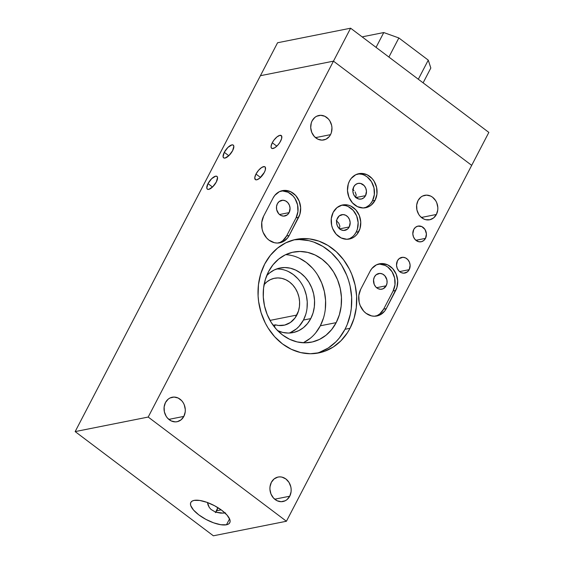 <?xml version="1.0" encoding="UTF-8"?>
<svg xmlns="http://www.w3.org/2000/svg" width="564" height="564" viewBox="0 0 564 564"><rect width="100%" height="100%" fill="white"/><g stroke="black" fill="none" stroke-linecap="round" stroke-linejoin="round"><path stroke-width="0.85" d="M409.203 269.67A7.988 6.761 -101.3 0 1 404.881 273.068A7.988 6.761 -101.3 0 1 397.846 269.543A7.988 6.761 -101.3 0 1 397.437 260.801L396.52 265.207L397.197 268.252L398.804 270.833L401.103 272.56L403.732 273.18L407.441 271.855L409.203 269.67L410.113 265.256L409.436 262.218L407.828 259.637L405.537 257.903L402.9 257.29L399.199 258.615L397.437 260.801A7.988 6.761 -101.3 0 1 401.758 257.403A7.988 6.761 -101.3 0 1 408.794 260.928A7.988 6.761 -101.3 0 1 409.203 269.67L399.587 271.587L409.203 269.67M207.989 183.617L212.508 187.029L207.989 183.617L206.784 188.031L207.39 189.194L208.729 189.377L212.684 186.86L216.336 181.953A7.988 3.088 127 0 1 207.355 189.166A7.988 3.088 127 0 1 207.989 183.617A7.988 3.088 127 0 1 216.971 176.405A7.988 3.088 127 0 1 216.336 181.953L217.535 177.533L216.928 176.377L215.589 176.194L211.634 178.71L207.989 183.617M224.282 152.308L228.808 155.72L224.282 152.308L223.076 156.729L223.689 157.885L225.029 158.068L228.984 155.551L232.629 150.644A7.988 3.088 127 0 1 223.647 157.857A7.988 3.088 127 0 1 224.282 152.308A7.988 3.088 127 0 1 233.263 145.103A7.988 3.088 127 0 1 232.629 150.644L233.834 146.231L233.221 145.075L231.889 144.892L227.934 147.408L224.282 152.308M272.285 142.748L276.804 146.161L272.285 142.748A7.988 3.088 127 0 1 281.267 135.543A7.988 3.088 127 0 1 280.632 141.085A7.988 3.088 127 0 1 271.651 148.297A7.988 3.088 127 0 1 272.285 142.748L271.08 146.273L271.284 147.86L272.278 148.543L274.887 147.69L278.024 144.892L279.885 142.389L281.626 138.631L281.626 135.973L279.892 135.325L276.994 136.897L273.914 140.161L272.285 142.748M365.542 195.652A7.988 6.761 -101.3 0 1 361.221 199.05A7.988 6.761 -101.3 0 1 354.185 195.518A7.988 6.761 -101.3 0 1 353.776 186.783L355.539 184.597L357.921 183.42L360.579 183.427L364.168 185.612L365.775 188.2L366.452 191.238L365.542 195.652L363.78 197.83L361.39 199.007L358.739 199L355.144 196.815L353.536 194.235L352.86 191.189L353.776 186.783A7.988 6.761 -101.3 0 1 358.098 183.385A7.988 6.761 -101.3 0 1 365.134 186.91A7.988 6.761 -101.3 0 1 365.542 195.652L355.926 197.562L365.542 195.652M364.344 207.919A17.371 14.699 78.7 0 0 372.451 200.862L375.06 200.34A17.371 14.699 -101.3 0 1 365.662 207.735A17.371 14.699 -101.3 0 1 350.357 200.058A17.371 14.699 -101.3 0 1 349.476 181.051L348.263 184.033L347.48 190.639L348.954 197.259L352.451 202.871L357.442 206.636L363.167 207.975L368.757 206.678L371.232 205.092L375.06 200.34L376.942 194.122L376.59 187.382L374.059 181.143L372.078 178.52L367.086 174.755L361.362 173.416L355.771 174.713L351.175 178.443L349.476 181.051A17.371 14.699 -101.3 0 1 358.873 173.656A17.371 14.699 -101.3 0 1 374.172 181.333A17.371 14.699 -101.3 0 1 375.06 200.34L372.451 200.862A17.371 14.699 78.7 0 0 371.951 182.517A17.371 14.699 78.7 0 0 357.583 173.987M425.496 238.361A7.988 6.761 -101.3 0 1 421.174 241.759A7.988 6.761 -101.3 0 1 414.138 238.234A7.988 6.761 -101.3 0 1 413.729 229.492A7.988 6.761 -101.3 0 1 418.051 226.093A7.988 6.761 -101.3 0 1 425.087 229.626A7.988 6.761 -101.3 0 1 425.496 238.361L415.879 240.278L425.496 238.361L426.412 233.954L425.037 229.534L421.83 226.601L417.882 226.136L415.492 227.313L413.729 229.492L412.82 233.905L413.497 236.943L415.104 239.531L418.692 241.716L421.35 241.723L423.733 240.546L425.496 238.361M386.192 285.779A7.988 6.761 -101.3 0 1 381.87 289.177A7.988 6.761 -101.3 0 1 374.834 285.652A7.988 6.761 -101.3 0 1 374.425 276.91A7.988 6.761 -101.3 0 1 378.747 273.512A7.988 6.761 -101.3 0 1 385.783 277.044A7.988 6.761 -101.3 0 1 386.192 285.779L376.576 287.696L386.192 285.779L383.294 288.697L380.721 289.29L378.091 288.676L375.793 286.942L374.186 284.362L373.558 279.772L374.425 276.91L376.188 274.724L379.889 273.399L382.526 274.019L384.817 275.747L386.89 279.822L387.052 282.924L386.192 285.779M289.135 212.614A7.988 6.761 -101.3 0 1 284.813 216.012A7.988 6.761 -101.3 0 1 277.784 212.487A7.988 6.761 -101.3 0 1 277.375 203.745A7.988 6.761 -101.3 0 1 281.697 200.347A7.988 6.761 -101.3 0 1 288.733 203.879A7.988 6.761 -101.3 0 1 289.135 212.614L279.525 214.531L289.135 212.614L287.379 214.799L283.671 216.125L281.041 215.511L278.743 213.777L276.67 209.709L276.508 206.607L277.375 203.745L279.138 201.559L282.839 200.234L285.476 200.854L287.767 202.582L289.374 205.162L290.051 208.208L289.135 212.614M348.044 239.228A17.371 14.699 78.7 0 0 356.152 232.164L358.76 231.642A17.371 14.699 -101.3 0 1 349.363 239.037A17.371 14.699 -101.3 0 1 334.064 231.367A17.371 14.699 -101.3 0 1 333.176 212.353A17.371 14.699 -101.3 0 1 342.574 204.965A17.371 14.699 -101.3 0 1 357.872 212.635A17.371 14.699 -101.3 0 1 358.76 231.642L356.152 232.164L357.364 229.181L358.147 222.576L356.674 215.963L353.177 210.344L348.185 206.579M349.243 226.954A7.988 6.761 -101.3 0 1 344.921 230.352A7.988 6.761 -101.3 0 1 337.885 226.827A7.988 6.761 -101.3 0 1 337.476 218.085A7.988 6.761 -101.3 0 1 341.798 214.687A7.988 6.761 -101.3 0 1 348.834 218.212A7.988 6.761 -101.3 0 1 349.243 226.954L339.627 228.871L349.243 226.954L347.48 229.139L343.779 230.464L341.142 229.851L338.851 228.117L337.237 225.537L336.567 222.498L336.919 219.459L339.239 215.899L342.947 214.574L345.577 215.194L347.875 216.921L349.483 219.502L350.159 222.547L349.243 226.954M255.986 174.057L260.512 177.463L255.986 174.057A7.988 3.088 127 0 1 264.967 166.845A7.988 3.088 127 0 1 264.333 172.394A7.988 3.088 127 0 1 255.351 179.599A7.988 3.088 127 0 1 255.986 174.057L254.787 177.575L255.393 179.634L256.733 179.817L259.63 178.245L264.333 172.394L265.334 169.933L265.334 167.282L264.34 166.599L261.731 167.452L258.594 170.25L255.986 174.057M316.164 353.353A57.902 48.997 78.7 0 0 345.006 329.291L350.018 328.29A57.902 48.997 -101.3 0 1 318.681 352.937A57.902 48.997 -101.3 0 1 267.688 327.36A57.902 48.997 -101.3 0 1 264.727 263.994A57.902 48.997 -101.3 0 1 296.058 239.355A57.902 48.997 -101.3 0 1 347.057 264.932A57.902 48.997 -101.3 0 1 350.018 328.29L345.006 329.291L339.338 337.998L335.954 341.777L328.248 348.016L319.548 352.303M303.206 342.778A45.924 38.86 78.7 0 0 320.324 325.802L336.186 322.636A45.924 38.86 -101.3 0 1 311.335 342.179A45.924 38.86 -101.3 0 1 270.889 321.896A45.924 38.86 -101.3 0 1 268.542 271.644A45.924 38.86 -101.3 0 1 293.393 252.101A45.924 38.86 -101.3 0 1 333.839 272.391A45.924 38.86 -101.3 0 1 336.186 322.636L320.324 325.802L315.826 332.704M289.226 333.049A32.945 27.876 78.7 0 0 303.46 320.049L310.764 318.597A32.945 27.876 -101.3 0 1 292.935 332.612A32.945 27.876 -101.3 0 1 277.692 330.694M264.1 284.601A23.963 20.276 -101.3 0 1 274.52 278.256A23.963 20.276 -101.3 0 1 295.621 288.838A23.963 20.276 -101.3 0 1 296.84 315.057L270.015 320.401L296.84 315.057A23.963 20.276 -101.3 0 1 283.875 325.259A23.963 20.276 -101.3 0 1 275.373 324.829L274.323 326.852L275.373 324.829L273.131 325.28L275.373 324.829L278.496 325.47L284.714 325.068L290.411 322.474L295.057 317.934L298.511 310.947L299.442 306.478L299.59 301.832L298.955 297.186L297.559 292.709L295.458 288.578L292.737 284.961L289.487 281.986L285.849 279.772L281.951 278.397L277.953 277.925L273.998 278.369L270.248 279.709L266.835 281.901L263.896 284.855M330.525 134.648A12.478 10.561 -101.3 0 1 323.778 139.957A12.478 10.561 -101.3 0 1 312.78 134.443A12.478 10.561 -101.3 0 1 312.146 120.795A12.478 10.561 -101.3 0 1 318.9 115.479A12.478 10.561 -101.3 0 1 329.891 120.992A12.478 10.561 -101.3 0 1 330.525 134.648L315.502 137.644L330.525 134.648L331.399 132.505L331.956 127.76L331.625 125.335L329.806 120.858L328.389 118.969L324.801 116.269L320.69 115.31L316.672 116.24L314.895 117.375L312.146 120.795L311.279 122.931L310.715 127.683L311.772 132.434L314.289 136.467L317.87 139.174L321.988 140.133L325.999 139.202L329.305 136.523L330.525 134.648M436.402 214.461A12.478 10.561 -101.3 0 1 429.648 219.777A12.478 10.561 -101.3 0 1 418.657 214.264A12.478 10.561 -101.3 0 1 418.023 200.608A12.478 10.561 -101.3 0 1 424.777 195.299A12.478 10.561 -101.3 0 1 435.768 200.812A12.478 10.561 -101.3 0 1 436.402 214.461L421.379 217.457L436.402 214.461L437.756 209.998L437.833 207.573L436.776 202.821L435.683 200.671L432.574 197.238L430.677 196.082L426.56 195.123L422.549 196.053L420.772 197.196L418.023 200.608L416.669 205.077L416.923 209.921L418.742 214.398L420.159 216.287L423.747 218.987L425.778 219.699L429.916 219.72L433.653 217.88L436.402 214.461M183.857 416.394A12.478 10.561 -101.3 0 1 177.103 421.71A12.478 10.561 -101.3 0 1 166.112 416.197A12.478 10.561 -101.3 0 1 165.478 402.541A12.478 10.561 -101.3 0 1 172.232 397.232A12.478 10.561 -101.3 0 1 183.222 402.745A12.478 10.561 -101.3 0 1 183.857 416.394L168.833 419.39L183.857 416.394L185.211 411.931L185.288 409.506L184.231 404.755L183.138 402.604L181.721 400.722L178.132 398.015L174.022 397.056L170.004 397.987L168.227 399.129L165.478 402.541L164.124 407.011L164.378 411.854L166.197 416.331L167.614 418.22L171.202 420.92L175.319 421.879L177.378 421.646L181.107 419.813L183.857 416.394M215.786 512.218A12.478 10.561 78.7 0 0 216.689 510.765L221.187 509.87L216.689 510.765A12.478 10.561 78.7 0 0 217.817 507.607L215.462 512.641M208.038 504.97L207.411 502.383L209.237 507.353L208.038 504.97M210.957 509.391L209.237 507.353L210.957 509.391L215.497 512.119L210.957 509.391M220.587 513.113L215.497 512.119L223.104 513.12L220.587 513.113M225.544 512.895L223.104 513.12L225.544 512.895M289.734 496.214A12.478 10.561 -101.3 0 1 282.98 501.523A12.478 10.561 -101.3 0 1 271.989 496.01A12.478 10.561 -101.3 0 1 271.354 482.354A12.478 10.561 -101.3 0 1 278.101 477.045A12.478 10.561 -101.3 0 1 289.092 482.558A12.478 10.561 -101.3 0 1 289.734 496.214L274.71 499.203L289.734 496.214L291.087 491.745L291.165 489.326L290.834 486.901L289.015 482.424L285.906 478.984L281.979 477.123L279.892 476.876L277.833 477.102L274.104 478.942L271.354 482.354L270.001 486.824L269.923 489.242L270.981 494.001L273.491 498.033L277.079 500.733L281.189 501.699L285.208 500.769L286.984 499.626L289.734 496.214M226.467 524.781L229.562 518.845L226.467 524.781L228.399 524.104L229.633 522.983L230.119 521.46L229.851 519.599L227.088 515.144L221.772 510.3L214.708 505.809L206.974 502.348L199.741 500.451L194.122 500.395A21.961 8.058 27.5 0 1 218.071 507.762A21.961 8.058 27.5 0 1 229.774 522.729A21.961 8.058 27.5 0 1 226.467 524.781A21.961 8.058 27.5 0 1 202.518 517.414A21.961 8.058 27.5 0 1 190.815 502.446A21.961 8.058 27.5 0 1 194.122 500.395L192.19 501.079L190.956 502.2L190.47 503.722L190.738 505.584L193.501 510.032L198.817 514.876L205.881 519.366L213.615 522.828L220.848 524.731L226.467 524.781M213.382 535.8L286.427 521.249L471.694 165.358L286.427 521.249L213.382 535.8L75.153 431.594L148.198 417.05L286.427 521.249L148.198 417.05L333.465 61.152L471.694 165.358L333.465 61.152L148.198 417.05L75.153 431.594L260.42 75.703L333.465 61.152L260.42 75.703L277.573 42.751L75.153 431.594L213.382 535.8M288.345 271.524L293.351 274.569L297.813 278.658M304.447 289.311L306.365 295.466L307.232 301.86L307.027 308.254M305.758 314.395L303.46 320.049L299.11 326.309L296.431 328.868L290.284 332.633M277.354 330.532L282.712 332.422L288.218 333.07L293.654 332.457L298.814 330.617L303.502 327.606L307.535 323.546L310.764 318.597L313.062 312.935L314.331 306.795L314.536 300.408L313.669 294.013L311.751 287.859L308.861 282.183L305.117 277.206L300.654 273.117L295.649 270.071L290.291 268.182L284.792 267.533L279.356 268.147L274.189 269.987L269.5 272.997L266.723 275.606A32.945 27.876 -101.3 0 1 280.068 267.992A32.945 27.876 -101.3 0 1 309.086 282.543A32.945 27.876 -101.3 0 1 310.764 318.597L303.46 320.049A32.945 27.876 78.7 0 0 302.847 285.885A32.945 27.876 78.7 0 0 276.473 269.007M310.2 338.358L303.665 342.552M299.251 258.157L306.231 262.408L312.449 268.111M317.673 275.049L321.691 282.959L324.363 291.532L325.583 300.45L325.301 309.354M323.524 317.913L320.324 325.802A45.924 38.86 78.7 0 0 320.239 279.702A45.924 38.86 78.7 0 0 285.659 254.667M294.535 239.813L299.357 239.552L309.023 240.694L313.788 242.083L322.939 246.44L331.301 252.742L338.548 260.751L341.664 265.299L346.74 275.274L348.644 280.604L350.103 286.089L351.64 297.327L351.28 308.557L350.392 314.035L347.241 324.455L345.006 329.291A57.902 48.997 78.7 0 0 342.799 267.202A57.902 48.997 78.7 0 0 293.569 239.933M268.542 271.644L265.341 279.525L263.564 288.091L263.282 296.995L264.502 305.914L267.174 314.486L271.192 322.397L276.416 329.334L282.634 335.037L289.614 339.281L297.08 341.911L304.75 342.82L312.329 341.967L319.527 339.394L326.062 335.199L331.688 329.545L336.186 322.636L339.38 314.754L341.157 306.196L341.446 297.291L340.226 288.373L337.554 279.8L333.536 271.89L328.311 264.946L322.093 259.25L315.114 254.998L307.648 252.376L299.977 251.466L292.399 252.319L285.201 254.886L278.665 259.087L273.039 264.742L268.542 271.644M338.809 223.21L336.292 220.616L338.809 223.21L339.873 226.136L339.331 228.928L339.873 226.072M345.358 205.585L342.461 205.247M349.849 238.501L352.324 236.915M354.453 234.779L356.152 232.164A17.371 14.699 78.7 0 0 355.651 213.827A17.371 14.699 78.7 0 0 341.283 205.296M280.315 242.287L282.783 240.701L286.618 235.949L296.051 217.824L297.933 211.606L297.58 204.866L295.042 198.627L293.068 196.004L288.077 192.239L282.352 190.907M278.503 243.013A17.371 14.699 78.7 0 0 286.618 235.949L289.226 235.428L286.618 235.949L296.051 217.824L298.659 217.309L289.226 235.428A17.371 14.699 -101.3 0 1 279.822 242.823A17.371 14.699 -101.3 0 1 264.523 235.146A17.371 14.699 -101.3 0 1 263.635 216.139L273.075 198.02A17.371 14.699 -101.3 0 1 282.472 190.625A17.371 14.699 -101.3 0 1 297.771 198.295A17.371 14.699 -101.3 0 1 298.659 217.309L296.051 217.824A17.371 14.699 78.7 0 0 295.55 199.487A17.371 14.699 78.7 0 0 281.182 190.956M377.365 315.452L379.833 313.866L383.668 309.114L393.101 290.989L394.983 284.771L394.631 278.031L392.1 271.792L387.771 267.012L385.127 265.404L379.403 264.072M375.553 316.178A17.371 14.699 78.7 0 0 383.668 309.114L386.277 308.593L383.668 309.114L393.101 290.989L395.709 290.474L386.277 308.593A17.371 14.699 -101.3 0 1 376.872 315.988A17.371 14.699 -101.3 0 1 361.573 308.311A17.371 14.699 -101.3 0 1 360.685 289.304L370.125 271.185A17.371 14.699 -101.3 0 1 379.523 263.79A17.371 14.699 -101.3 0 1 394.821 271.46A17.371 14.699 -101.3 0 1 395.709 290.474L393.101 290.989A17.371 14.699 78.7 0 0 392.6 272.652A17.371 14.699 78.7 0 0 378.232 264.121M360.685 289.304L358.803 295.529L359.155 302.269L360.17 305.512L363.667 311.131L366.022 313.288L371.486 315.882L374.383 316.228L379.974 314.931L384.57 311.208L386.277 308.593L396.922 287.492L397.698 280.879L396.231 274.266L392.727 268.647L387.736 264.883L382.011 263.55L376.428 264.84L371.824 268.57L370.125 271.185L360.685 289.304M263.635 216.139L261.752 222.364L262.105 229.104L263.12 232.347L266.617 237.966L268.965 240.123L274.428 242.717L277.333 243.063L282.924 241.766L287.52 238.043L289.226 235.428L299.865 214.327L300.647 207.714L299.174 201.101L295.677 195.482L290.686 191.718L284.961 190.385L279.37 191.675L274.774 195.405L273.075 198.02L263.635 216.139M333.176 212.353L331.294 218.578L331.646 225.318L332.654 228.561L336.158 234.18L341.149 237.945L346.874 239.277L352.458 237.987L354.932 236.394L357.061 234.257L359.973 228.66L360.756 222.054L359.282 215.441L355.785 209.822L350.794 206.057L347.967 205.063L342.2 205.042L337.004 207.601L333.176 212.353M264.727 263.994L260.695 273.935L258.453 284.728L258.093 295.959L258.629 301.606L261.09 312.689L265.334 323.13L268.076 327.987L274.654 336.736L282.501 343.927L291.299 349.278L300.711 352.592L310.383 353.734L319.936 352.662L324.554 351.309L333.253 347.022L340.959 340.776L347.375 332.823L350.018 328.29L354.051 318.357L356.286 307.563L356.645 296.326L355.116 285.088L351.746 274.273L349.412 269.162L343.554 259.75L336.306 251.741L327.945 245.439L318.794 241.089L309.206 238.847L299.547 238.812L294.81 239.622L285.736 242.865L277.495 248.16L270.403 255.295L264.727 263.994M370.745 203.47L372.451 200.862L374.334 194.636L373.981 187.897L371.45 181.664L367.122 176.877L364.478 175.277M361.658 174.283L358.753 173.938M366.149 207.199L368.623 205.613M354.009 190.54L352.585 189.314L354.009 190.54M355.108 191.908L356.173 194.827L355.623 197.626L356.166 194.763M350.618 28.2L333.465 61.152L350.618 28.2L488.847 132.406L471.694 165.358L488.847 132.406L350.618 28.2L277.573 42.751L350.618 28.2M423.113 82.845L430.825 68.025L423.113 82.845M362.899 36.709L362.624 37.245L362.899 36.709L383.767 32.55L376.054 47.376L383.767 32.55L398.854 37.957L388.906 57.063L398.854 37.957L428.266 60.129L418.319 79.235L428.266 60.129L430.825 68.025L428.266 60.129L398.854 37.957L383.767 32.55L362.899 36.709"/></g></svg>

